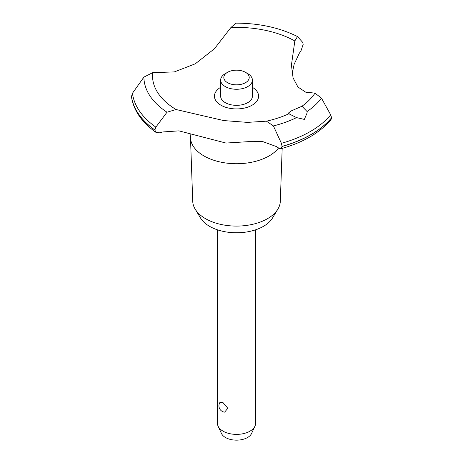 <?xml version="1.0" encoding="UTF-8"?>
<svg xmlns="http://www.w3.org/2000/svg" width="463" height="463" viewBox="0 0 463 463"><rect width="100%" height="100%" fill="white"/><g stroke="black" fill="none" stroke-linecap="round" stroke-linejoin="round"><path stroke-width="0.69" d="M282.175 148.391L280.312 201.318A43.8 25.286 180 0 1 277.869 209.143A43.8 25.286 180 0 1 205.549 218.686A43.8 25.286 180 0 1 195.172 209.143A43.8 25.286 180 0 1 192.73 201.318L190.484 137.685A46.045 26.582 180 0 1 190.478 137.146L189.957 132.829M277.869 209.143L272.493 218.027A38.105 21.998 180 0 1 209.577 226.332A38.105 21.998 180 0 1 200.548 218.027L195.172 209.143M278.564 147.986A46.045 26.582 180 0 1 269.078 155.938A46.045 26.582 180 0 1 203.963 155.938A46.045 26.582 180 0 1 190.484 137.685M230.962 27.473A83.988 48.493 180 0 1 294.827 40.958L297.495 36.554C279.687 27.682 259.205 23.214 236.049 23.15L230.962 27.473L214.415 48.783L195.276 63.813L174.343 71.915L152.715 72.65L143.9 77.101L132.464 93.26L131.434 96.634C133.57 110.425 141.771 122.359 156.031 132.424L154.862 130.057L155.852 127.128L167.004 112.214L176.067 109.523L223.727 120.571L247.474 122.382L266.445 121.167L273.413 125.924L281.4 143.31M297.495 36.554L302.675 42.364L303.196 44.315L300.863 51.208A100.025 57.748 0 0 0 299.382 53.123L294.109 64.369L292.136 73.906M280.873 148.756C303.01 142.598 319.719 132.916 330.987 119.709L331.595 117.764A105.425 60.867 180 0 1 311.067 134.501A105.425 60.867 180 0 1 282.083 146.349L280.873 148.756L278.853 148.183A100.025 57.748 0 0 0 276.475 146.597L262.897 141.643L248.139 141.672L226.002 143.055L178.932 130.861L162.843 131.955A100.025 57.748 0 0 0 159.521 132.812L156.031 132.424M331.595 117.868A105.425 60.867 180 0 1 311.067 134.6A105.425 60.867 180 0 1 282.083 146.453M304.33 119.408L296.54 117.608L288.067 113.371L290.857 111.079L301.986 106.235L307.062 111.531L307.119 112.897L304.33 119.408M217.465 229.827L217.465 423.385A19.052 11.002 0 0 0 218.108 426.215A19.052 11.002 0 0 0 223.05 431.163A19.052 11.002 0 0 0 241.466 434.005A19.052 11.002 0 0 0 254.934 426.215A19.052 11.002 0 0 0 255.57 423.385L255.57 229.827M219.89 402.497L223.05 402.642L227.831 408.302L224.613 412.145A6.349 6.349 0 0 1 219.89 402.497M254.934 426.215L251.583 433.478A15.586 9 180 0 1 240.563 439.85A15.586 9 180 0 1 225.498 437.523A15.586 9 180 0 1 221.459 433.478L218.108 426.215M245.5 72.321A12.704 7.333 0 0 0 227.536 72.321A12.704 7.333 0 0 0 227.541 82.692A12.704 7.333 0 0 0 245.5 82.692A12.704 7.333 0 0 0 245.5 72.321L247.746 73.617L245.5 72.321M247.746 73.617L247.746 73.617A15.875 9.167 180 0 1 252.399 80.099A15.875 9.167 180 0 1 242.595 88.572A15.875 9.167 180 0 1 225.296 86.581A15.875 9.167 180 0 1 220.643 80.099A15.875 9.167 180 0 1 225.296 73.617L227.536 72.321M252.399 80.099L252.399 96.177A15.875 9.167 180 0 1 242.595 104.644A15.875 9.167 180 0 1 225.296 102.659A15.875 9.167 180 0 1 220.643 96.177L220.643 80.099M331.595 117.764L330.698 114.847L321.472 98.179L315.002 93.132L305.736 92.189L297.923 87.003L293.091 77.946L291.424 65.167L294.827 40.958M289.138 113.655A83.988 48.493 180 0 1 266.445 121.167M330.698 114.847A104.325 60.231 180 0 1 310.291 131.527A104.325 60.231 180 0 1 281.406 143.304L282.083 146.349M176.067 109.523A83.988 48.493 180 0 1 152.715 72.65M315.002 93.132A83.988 48.493 180 0 1 301.986 106.235M252.399 87.316A22.079 12.75 180 0 1 252.132 105.188A22.079 12.75 180 0 1 221.042 105.269A22.079 12.75 180 0 1 220.643 87.316M154.862 130.057A105.425 60.867 180 0 1 131.405 96.246M154.862 129.958A105.425 60.867 180 0 1 131.405 96.142M296.54 117.608A92.617 53.471 180 0 1 273.413 125.924M321.472 98.179A92.617 53.471 180 0 1 307.062 111.531M155.852 127.128A104.325 60.231 180 0 1 132.464 93.26M167.004 112.214A92.617 53.471 180 0 1 143.9 77.101"/></g></svg>
